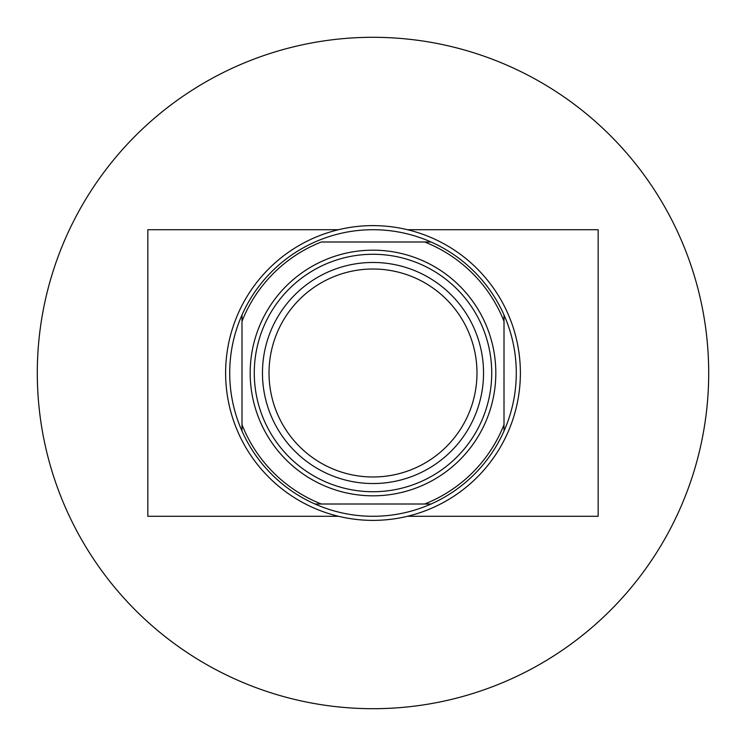 <?xml version="1.0" encoding="UTF-8"?>
<svg xmlns="http://www.w3.org/2000/svg" width="746" height="746" viewBox="0 0 746 746"><rect width="100%" height="100%" fill="white"/><g stroke="black" fill="none" stroke-linecap="round" stroke-linejoin="round"><path stroke-width="1.12" d="M407.493 229.712L598.161 229.712L598.161 516.288L407.493 516.288M338.507 516.288L147.839 516.288L147.839 229.712L338.507 229.712M708.7 373A335.7 335.7 0 0 1 373 708.7A335.7 335.7 0 0 1 37.3 373A335.7 335.7 0 0 1 373 37.3A335.7 335.7 0 0 1 708.7 373M229.712 373A143.288 143.288 0 0 0 241.993 431.039L241.993 424.679L241.993 431.039A143.288 143.288 0 0 0 431.039 504.007L424.679 504.007L431.039 504.007A143.288 143.288 0 0 0 504.007 314.961L504.007 321.321L504.007 314.961A143.288 143.288 0 0 0 431.039 241.993L321.321 241.993A140.826 140.826 0 0 0 241.993 321.321L241.993 424.679A140.826 140.826 0 0 0 321.321 504.007L424.679 504.007A140.826 140.826 0 0 0 504.007 424.679L504.007 321.321A140.826 140.826 0 0 0 424.679 241.993L431.039 241.993A143.288 143.288 0 0 0 241.993 314.961L241.993 321.321L241.993 314.961A143.288 143.288 0 0 0 229.712 373M520.382 373A147.382 147.382 0 0 1 373 520.382A147.382 147.382 0 0 1 225.618 373A147.382 147.382 0 0 1 373 225.618A147.382 147.382 0 0 1 520.382 373M504.007 431.039L504.007 424.679L504.007 431.039M314.961 504.007L321.321 504.007L314.961 504.007M269.017 373A103.983 103.983 0 0 0 373 476.983A103.983 103.983 0 0 0 476.983 373A103.983 103.983 0 0 0 373 269.017A103.983 103.983 0 0 0 269.017 373M483.539 373A110.539 110.539 0 0 1 373 483.539A110.539 110.539 0 0 1 262.461 373A110.539 110.539 0 0 1 373 262.461A110.539 110.539 0 0 1 483.539 373M254.274 373A118.726 118.726 0 0 0 373 491.726A118.726 118.726 0 0 0 491.726 373A118.726 118.726 0 0 0 373 254.274A118.726 118.726 0 0 0 254.274 373M495.82 373A122.82 122.82 0 0 1 373 495.82A122.82 122.82 0 0 1 250.18 373A122.82 122.82 0 0 1 373 250.18A122.82 122.82 0 0 1 495.82 373"/></g></svg>
